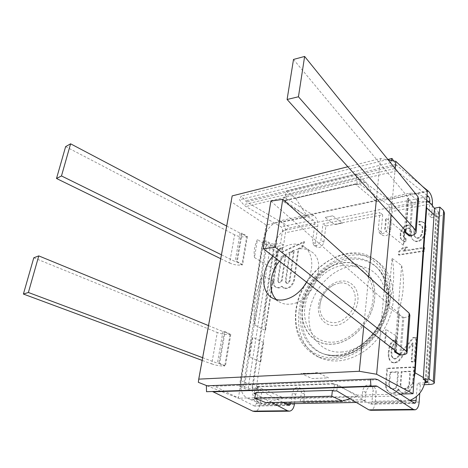 <?xml version="1.0" encoding="UTF-8"?>
<svg xmlns="http://www.w3.org/2000/svg" width="468" height="468" viewBox="0 0 468 468"><rect width="100%" height="100%" fill="white"/><g stroke="black" fill="none" stroke-linecap="round" stroke-linejoin="round"><path stroke-width="0.35" stroke-dasharray="2.34 1.75" d="M286.036 282.935L286.644 283.304C288.218 283.725 289.323 282.9 289.967 280.823L294.191 251.135L290.043 253.059L285.948 281.42L285.334 281.052L286.036 282.935C287.609 283.362 288.715 282.532 289.359 280.455L293.594 250.743L289.446 252.673L285.334 281.052M290.043 253.059L289.446 252.673M294.501 403.609L295.706 394.407C296.817 390.172 299.04 388.411 302.363 389.119C304.071 390.025 304.826 391.704 304.621 394.155L303.574 402.433L365.005 401.234L365.841 392.436C367.017 387.697 369.597 385.848 373.575 386.901C375.389 387.943 376.231 389.692 376.114 392.149L372.978 390.575L372.001 401.298C371.803 402.93 371.264 403.861 370.387 404.089L337.674 384.69L334.474 384.807L333.128 384L256.493 386.872L257.886 387.609L255.177 387.709L282.836 402.287M419.158 402.035L375.155 402.819L376.114 392.149M424.365 384.661L420.311 384.801L419.749 393.225M432.344 205.376L431.519 217.626L439.353 216.169C442.248 215.584 443.968 214.578 444.512 213.145M428.501 191.295L388.323 199.766C391.119 202.41 392.447 206.312 392.307 211.477L390.64 230.092C389.078 234.983 386.322 236.703 382.379 235.252L381.087 231.824L382.701 214.806L325.88 226.032L323.833 242.219C322.44 246.583 320.065 248.251 316.713 247.215L315.455 243.74L312.507 241.71L314.829 224.225L282.473 230.747C282.602 228.981 282.105 227.67 280.981 226.822L245.875 206.558L243.652 204.662L239.487 199.801L241.219 196.022L246.46 201.837L281.461 222.294C284.45 224.57 285.772 228.056 285.427 232.742L283.579 245.168L277.799 246.244C273.815 246.753 270.182 246.104 266.9 244.308L262.642 241.582L266.45 240.844L270.703 243.582L274.81 244.314L280.595 243.22L282.473 230.747M285.538 195.642L286.2 191.283L295.659 198.268L306.715 215.549L376.559 200.719L376.459 201.708L355.569 184.228L355.61 183.871L356.797 184.731L357.166 179.554L356.177 178.829L285.538 195.642L286.574 196.291L284.053 196.893L313.753 215.485C316.696 217.872 318.024 221.481 317.737 226.313L315.455 243.74M294.419 404.258L259.816 404.873L262.01 390.136L255.908 390.341C251.69 390.341 247.759 389.674 244.12 388.335L239.359 386.369L243.372 386.211L248.128 388.188L252.568 388.943L258.681 388.732L256.452 403.527L254.604 406.019L214.672 386.287L211.957 385.667L206.382 385.837M299.005 311.893C296.706 332.818 303.299 347.923 318.778 357.213C333.21 363.934 348.748 361.67 365.391 350.421C380.677 339.16 391.663 319.685 393.225 301.17C394.191 283.532 389.019 270.375 377.723 261.7C350.099 240.359 302.913 272.622 299.005 311.893M413.531 337.966L416.409 337.738L414.701 361.84L411.793 361.998L413.145 343.255L399.333 360.693L397.531 362.121L394.097 362.975L391.909 362.437L389.902 359.915L389.013 357.341L388.791 353.439L389.955 346.226L391.271 343.547L393.699 340.786L395.975 339.967L395.706 343.219L393.933 344.647L392.664 346.683L391.833 349.988L391.897 355.855L392.851 357.768L394.419 358.991L395.542 358.927L397.899 357.464L413.531 337.966L412.946 337.592L415.824 337.364L414.11 361.483L411.196 361.647L412.56 342.88L398.73 360.342L396.928 361.776L394.618 362.565L391.306 362.092L389.294 359.57L388.411 356.996L388.188 353.088L389.353 345.87L390.675 343.184L393.102 340.423L395.378 339.604L395.109 342.857L393.336 344.284L392.061 346.32L391.014 352.252L391.301 355.505L392.248 357.417L393.816 358.64L394.939 358.576L397.303 357.113L412.946 337.592M398.812 389.072L398.128 390.47L395.665 392.599L393.898 393.336L391.617 393.395L389.967 392.751L387.873 390.768L386.416 388.095L386.141 384.725L387.504 368.62L414.315 367.275L413.145 383.783L412.308 387.276L410.342 390.113L407.844 392.272L406.037 393.015L403.118 393.091L401.433 392.441L399.28 390.435L398.812 389.072L398.198 388.75L397.513 390.148L395.056 392.278L393.278 393.015L390.996 393.079L389.347 392.436L387.258 390.447L385.796 387.773L385.527 384.398L386.896 368.281L413.724 366.93L412.548 383.45L411.705 386.948L409.74 389.785L407.236 391.944L405.428 392.693L402.509 392.769L400.819 392.12L398.666 390.113L398.198 388.75M406.113 238.709L405.861 241.897L404.305 241.634L402.316 240.4L400.912 238.563L400.824 233.403L402.749 228.946L405.019 226.477L409.289 225.184L411.378 225.319L413.349 227.027L414.636 230.964L414.396 234.146L414.777 236.182L415.736 237.598L417.28 238.387L418.918 238.113L420.633 236.761L421.844 234.965L422.54 232.731L422.85 228.46L422.452 226.43L420.937 225.137L419.351 224.903L419.585 221.738L421.709 221.867L424.318 222.955L425.769 225.313L426.132 227.875L425.833 232.157L425.096 234.936L423.844 237.276L421.492 239.803L419.223 241.242L416.497 241.699L414.408 240.991L412.413 239.212L411.501 237.264L411.419 231.531L410.067 228.659L408.511 228.419L405.82 229.419L403.983 232.848L403.72 236.001L404.124 237.492L406.113 238.709L405.563 238.265L405.306 241.447L403.749 241.184L401.76 239.955L400.356 238.113L400.275 232.953L402.199 228.489L404.475 226.021L406.628 225.108L410.834 224.856L412.805 226.565L413.718 228.483L414.227 235.726L415.186 237.141L416.736 237.931L418.369 237.656L420.089 236.305L421.299 234.503L422.001 232.268L422.306 227.998L421.914 225.968L420.399 224.669L418.807 224.435L419.041 221.27L421.171 221.399L423.78 222.487L425.231 224.845L425.593 227.407L425.295 231.695L424.552 234.474L423.3 236.82L420.948 239.347L418.679 240.792L415.953 241.248L413.858 240.534L411.863 238.762L410.951 236.814L410.869 231.075L410.459 229.589L409.518 228.197L407.961 227.963L405.27 228.963L403.428 232.391L403.17 235.55L403.568 237.042L405.563 238.265M424.511 251.129L399.005 255.124L399.274 251.913L403.252 248.11L407.529 247.414L403.527 251.234L424.739 247.847L424.511 251.129L423.961 250.678L398.443 254.686L398.713 251.474L402.696 247.666L406.973 246.969L402.966 250.795L424.195 247.396L423.961 250.678M273.979 281.367L278.793 249.526L282.836 247.625L282.128 252.381L304.493 241.921L302.58 247.239L298.789 248.999L294.425 280.168C292.383 286.808 288.85 289.464 283.83 288.13L282.298 286.591C280.057 288.089 278.027 288.358 276.202 287.393C274.377 286.194 273.634 284.187 273.979 281.367L273.37 281.011L278.197 249.146L282.239 247.233L281.531 251.995L303.902 241.517L301.989 246.847L298.192 248.607L293.816 279.794C291.775 286.439 288.235 289.101 283.216 287.773L281.683 286.229C279.449 287.732 277.413 288.001 275.588 287.036C273.762 285.837 273.025 283.83 273.37 281.011M390.523 372.464L389.458 385.287L389.85 387.305L390.874 388.633L393.658 389.23L395.425 388.493L396.677 387.083L397.414 385.012L398.432 372.101L390.523 372.464L389.914 372.13L388.844 384.959L389.236 386.983L390.253 388.311L393.044 388.908L394.811 388.171L396.063 386.761L396.8 384.684L397.823 371.762L389.914 372.13M404.013 388.914L405.762 388.861L407.564 388.118L408.833 386.691L409.57 384.597L410.518 371.539L401.854 371.943L400.86 384.895L401.275 386.937L402.328 388.276L404.013 388.914L403.404 388.592L405.153 388.539L406.955 387.791L408.231 386.363L408.968 384.263L409.921 371.194L401.251 371.598L400.251 384.567L400.666 386.609L401.719 387.954L403.404 388.592M278.284 280.724L281.835 256.868L285.925 254.966L282.233 280.139C281.601 282.186 280.513 283.005 278.975 282.596L278.284 280.724L277.676 280.361L278.361 282.233C279.899 282.643 280.987 281.818 281.625 279.77L285.328 254.586L281.239 256.487L277.676 280.361M286.644 283.304L285.948 281.42M295.893 310.132C293.547 331.133 300.117 346.285 315.602 355.586C330.039 362.314 345.612 360.009 362.314 348.683C377.658 337.352 388.709 317.772 390.306 299.181C391.301 281.467 386.147 268.269 374.845 259.594C347.203 238.235 299.894 270.715 295.893 310.132M290.921 403.673L292.412 392.968C293.535 388.715 295.764 386.937 299.093 387.644C300.801 388.557 301.55 390.242 301.345 392.699L300.275 401.017L361.828 399.719L362.682 390.879C363.876 386.118 366.462 384.257 370.445 385.304C372.265 386.352 373.107 388.112 372.978 390.575M426.933 196.736L388.048 204.75C389.107 205.739 389.604 207.207 389.551 209.155L387.843 227.834C386.27 232.748 383.508 234.486 379.56 233.035L378.273 229.601L379.922 212.519L322.99 223.92L320.908 240.166C319.498 244.548 317.117 246.226 313.765 245.191L312.507 241.71M434.485 208.196L438.264 211.671L438.615 212.618L436.697 213.741L428.84 215.227L429.688 202.896M424.862 382.853L417.31 383.122L416.385 396.618M271.645 402.515L255.399 394.091M254.06 393.401L255.177 387.709M334.474 384.807L333.549 390.979M349.941 398.672L357.142 396.361L357.265 395.144L333.181 383.549L333.128 384M255.604 392.71L256.774 393.319L255.51 393.354M333.181 383.549L256.558 386.457L256.493 386.872M265.853 402.632L281.484 398.209L357.142 396.361M376.459 201.708L416.555 193.231L409.278 193.278L279.981 220.791L274.125 223.335L306.587 216.473L284.766 200.719L284.819 200.38L286.065 201.152L286.574 196.291M306.715 215.549L306.587 216.473M399.906 394.05L357.265 395.144M281.484 398.209L281.642 397.086L246.888 397.975L248.344 398.695L252.667 399.456L392.886 396.115L400.403 394.378M263.39 239.92L240.798 380.648L240.488 385.082L264.385 236.036L263.39 239.92L273.792 246.607C276.085 236.744 281.555 230.478 290.195 227.805L418.62 201.72C423.885 200.731 428.267 201.755 431.765 204.803M355.569 184.228L284.766 200.719M426.442 203.644C425.868 200.643 424.552 198.192 422.505 196.285L416.555 193.231L427.337 190.95M347.823 166.754L380.449 158.535L388.288 159.974M232.181 195.893L231.286 201.778L266.152 225.02L274.125 223.335C269.621 226.442 266.374 230.677 264.385 236.036L266.152 225.02M357.166 179.554L360.091 178.864L359.734 184.053L388.048 204.75M388.323 199.766L360.091 178.864M393.652 160.963L396.905 165.508L422.423 186.334M356.177 178.829L356.698 174.195L286.2 191.283M295.659 198.268L365.765 181.947L356.698 174.195M365.765 181.947L376.559 200.719M355.61 183.871L284.819 200.38M314.829 224.225C314.941 222.399 314.443 221.042 313.332 220.153L283.538 201.737L286.065 201.152M427.027 195.408L396.624 170.919L390.645 162.683L391.324 160.536M356.797 184.731L359.734 184.053M284.053 196.893L283.538 201.737M420.311 384.801L417.31 383.122M431.519 217.626L428.84 215.227M259.816 404.873C259.091 408.775 257.441 410.992 254.855 411.53M375.155 402.819C374.628 407.207 373.183 409.699 370.82 410.296M262.01 390.136L258.681 388.732M212.484 391.511L206.511 391.71M283.579 245.168L280.595 243.22M243.372 386.211L266.45 240.844M239.359 386.369L262.642 241.582M336.755 390.885L337.674 384.69M365.005 401.234L361.828 399.719M303.574 402.433L300.275 401.017M257.886 387.609L256.774 393.319M281.642 397.086L256.558 386.457M246.888 397.975L238.387 398.192L240.488 385.082C240.745 391.084 242.874 395.378 246.888 397.975M207.131 385.808L238.387 398.192M401.17 394.021C407.534 390.692 411.858 385.392 414.145 378.121M392.886 396.115L403.615 401.591L409.728 400.45M425.307 380.425L435.96 216.351L434.468 208.406M240.798 380.648L252.381 385.538L273.792 246.607M252.381 385.538C251.38 394.366 253.937 400.315 260.044 403.393L264.356 404.165L285.65 403.773M403.615 401.591L356.359 402.462M395.179 168.509L391.02 214.625M384.164 290.651L379.823 338.762M409.231 235.989L411.822 203.13L407.066 198.9L404.551 229.612M399.842 355.054L402.784 317.69L397.625 314.268L394.682 350.245M380.449 158.535L376.477 198.502M368.696 276.723L363.765 326.354M272.867 256.113C278.255 249.748 284.339 245.864 291.125 244.454C295.998 243.582 300.304 244.36 304.024 246.782C313.08 252.457 314.537 268.837 306.628 282.204M198.344 382.327L231.286 201.778M247.426 236.521L242.623 264.8L237.241 261.635L242.167 233.193L247.426 236.521L246.712 236.662L241.903 264.923L242.623 264.8M230.8 334.421L225.453 365.923L219.627 363.396L225.114 331.683L230.8 334.421L230.063 334.491L224.704 365.97L225.453 365.923M226.676 226.062L240.09 233.134L242.167 233.193M221.428 254.791L235.141 261.548L237.241 261.635M229.601 263.028C233.661 264.806 237.762 265.438 241.903 264.923L236.516 261.764L241.447 233.339L246.712 236.662C242.617 237.282 238.581 236.662 234.603 234.807L229.601 263.028L220.715 258.693M65.637 146.613L234.603 234.807M208.5 325.605L222.944 331.537L225.114 331.683M202.644 357.692L217.421 363.221L219.627 363.396M211.717 363.946C216.076 365.426 220.405 366.099 224.704 365.97L218.872 363.449L224.371 331.759L230.063 334.491C225.81 334.743 221.551 334.082 217.287 332.508L211.717 363.946L202.153 360.395M33.79 257.786L217.287 332.508M279.443 261.197C284.877 254.551 291.102 250.509 298.116 249.087C302.977 248.245 307.271 249.04 310.998 251.468C328.969 261.442 313.18 302.673 290.394 304.089C286.404 304.551 282.842 303.907 279.712 302.158L276.342 299.59M418.573 199.45C417.889 201.088 415.97 202.246 412.823 202.931L411.822 203.13M293.5 59.442L408.623 197.993L408.067 198.689L407.066 198.9M409.869 315.256C409.178 316.456 407.172 317.234 403.843 317.591L402.784 317.69M270.849 201.152L399.257 313.659L397.625 314.268M325.88 226.032L322.99 223.92M382.701 214.806L379.922 212.519M387.873 159.465L241.219 196.022M390.645 162.683L239.487 199.801M416.409 337.738L415.824 337.364M397.899 357.464L397.303 357.113M395.542 358.927L394.939 358.576M394.419 358.991L393.816 358.64M392.851 357.768L392.248 357.417M391.897 355.855L391.301 355.505M391.617 352.603L391.014 352.252M391.833 349.988L391.236 349.631M392.664 346.683L392.061 346.32M393.933 344.647L393.336 344.284M395.706 343.219L395.109 342.857M395.975 339.967L395.378 339.604M393.699 340.786L393.102 340.423M391.271 343.547L390.675 343.184M389.955 346.226L389.353 345.87M389.013 350.825L388.411 350.474M388.791 353.439L388.188 353.088M389.013 357.341L388.411 356.996M389.902 359.915L389.294 359.57M391.909 362.437L391.306 362.092M394.097 362.975L393.494 362.63M395.22 362.911L394.618 362.565M397.531 362.121L396.928 361.776M399.333 360.693L398.73 360.342M413.145 343.255L412.56 342.88M411.793 361.998L411.196 361.647M414.701 361.84L414.11 361.483M398.128 390.47L397.513 390.148M399.28 390.435L398.666 390.113M401.433 392.441L400.819 392.12M403.118 393.091L402.509 392.769M406.037 393.015L405.428 392.693M407.844 392.272L407.236 391.944M410.342 390.113L409.74 389.785M412.308 387.276L411.705 386.948M413.145 383.783L412.548 383.45M414.315 367.275L413.724 366.93M387.504 368.62L386.896 368.281M386.141 384.725L385.527 384.398M386.416 388.095L385.796 387.773M387.873 390.768L387.258 390.447M389.967 392.751L389.347 392.436M391.617 393.395L390.996 393.079M393.898 393.336L393.278 393.015M395.665 392.599L395.056 392.278M389.458 385.287L388.844 384.959M398.432 372.101L397.823 371.762M397.414 385.012L396.8 384.684M396.677 387.083L396.063 386.761M395.425 388.493L394.811 388.171M393.658 389.23L393.044 388.908M392.517 389.265L391.903 388.943M390.874 388.633L390.253 388.311M389.85 387.305L389.236 386.983M405.762 388.861L405.153 388.539M402.328 388.276L401.719 387.954M401.275 386.937L400.666 386.609M400.86 384.895L400.251 384.567M401.854 371.943L401.251 371.598M410.518 371.539L409.921 371.194M409.57 384.597L408.968 384.263M408.833 386.691L408.231 386.363M407.564 388.118L406.955 387.791M405.861 241.897L405.306 241.447M405.095 238.364L404.545 237.914M404.124 237.492L403.568 237.042M403.72 236.001L403.17 235.55M403.983 232.848L403.428 232.391M404.639 231.18L404.089 230.724M405.82 229.419L405.27 228.963M407.452 228.612L406.903 228.15M408.511 228.419L407.961 227.963M410.067 228.659L409.518 228.197M411.009 230.045L410.459 229.589M411.419 231.531L410.869 231.075M411.173 234.708L410.623 234.252M411.501 237.264L410.951 236.814M412.413 239.212L411.863 238.762M414.408 240.991L413.858 240.534M416.497 241.699L415.953 241.248M419.223 241.242L418.679 240.792M421.492 239.803L420.948 239.347M423.844 237.276L423.3 236.82M425.096 234.936L424.552 234.474M425.833 232.157L425.295 231.695M426.132 227.875L425.593 227.407M425.769 225.313L425.231 224.845M424.318 222.955L423.78 222.487M421.709 221.867L421.171 221.399M419.585 221.738L419.041 221.27M419.351 224.903L418.807 224.435M420.937 225.137L420.399 224.669M422.452 226.43L421.914 225.968M422.85 228.46L422.306 227.998M422.54 232.731L422.001 232.268M421.844 234.965L421.299 234.503M420.633 236.761L420.089 236.305M418.918 238.113L418.369 237.656M417.28 238.387L416.736 237.931M415.736 237.598L415.186 237.141M414.777 236.182L414.227 235.726M414.396 234.146L413.847 233.69M414.636 230.964L414.092 230.502M414.262 228.946L413.718 228.483M413.349 227.027L412.805 226.565M411.378 225.319L410.834 224.856M409.289 225.184L408.745 224.722M407.172 225.57L406.628 225.108M405.019 226.477L404.475 226.021M402.749 228.946L402.199 228.489M401.526 231.221L400.971 230.765M400.824 233.403L400.275 232.953M400.608 236.024L400.052 235.574M400.912 238.563L400.356 238.113M402.316 240.4L401.76 239.955M404.305 241.634L403.749 241.184M399.005 255.124L398.443 254.686M424.739 247.847L424.195 247.396M403.527 251.234L402.966 250.795M407.529 247.414L406.973 246.969M403.252 248.11L402.696 247.666M399.274 251.913L398.713 251.474M278.793 249.526L278.197 249.146M282.298 286.591L281.683 286.229M298.789 248.999L298.192 248.607M302.58 247.239L301.989 246.847M304.493 241.921L303.902 241.517M282.128 252.381L281.531 251.995M282.836 247.625L282.239 247.233M281.835 256.868L281.239 256.487M285.925 254.966L285.328 254.586M294.191 251.135L293.594 250.743M311.922 378.565L328.501 377.84L317.655 372.557L315.479 373.148L300.971 373.388L311.922 378.565L328.501 377.84M317.655 372.557L309.167 373.569L300.971 373.388M384.655 343.044L385.854 329.373C386.41 333.819 386.012 338.376 384.655 343.044L394.834 349.128L395.94 335.655L385.854 329.373M394.834 349.128C396.15 344.536 396.519 340.043 395.94 335.655M401.667 265.608C404.914 280.648 403.603 296.671 397.736 313.665L401.667 265.608L392.067 258.33C395.244 273.54 393.822 289.786 387.802 307.061L392.067 258.33M397.736 313.665L387.802 307.061M404.317 233.181C404.896 237.013 404.563 241.026 403.334 245.22L404.317 233.181L385.843 218.006L384.696 230.35C385.995 226.032 386.375 221.92 385.843 218.006M403.334 245.22L384.696 230.35M332.748 215.824L324.997 217.421L332.748 215.824L342.436 223.131L334.737 224.646L324.997 217.421M342.436 223.131L334.737 224.646M274.716 269.855C273.692 264.256 274.581 258.383 277.389 252.24L274.716 269.855L254.481 257.54L257.435 239.522C254.522 245.835 253.539 251.842 254.481 257.54M277.389 252.24L257.435 239.522M254.721 325.044L262.618 275.026C255.335 291.874 252.702 308.547 254.721 325.044L265.514 330.56L273.002 281.157L262.618 275.026M273.002 281.157C265.871 297.771 263.373 314.239 265.514 330.56M263.683 342.629L260.734 362.08L249.678 356.973L252.79 337.27L263.683 342.629C260.717 349.198 259.734 355.68 260.734 362.08M249.678 356.973C248.73 350.503 249.766 343.933 252.79 337.27M341.786 262.864C322.867 265.824 305.095 285.872 302.357 306.78C299.362 327.694 312.688 345.758 332.42 344.22C352.117 343.015 372.744 320.843 374.663 298.198C376.875 275.523 360.705 259.582 341.786 262.864M339.464 283.035L333.491 284.965C324.991 289.973 320.404 297.402 319.738 307.248C320.334 317.55 325.389 322.698 334.901 322.68C344.401 321.855 354.071 311.325 355.124 300.514C356.318 289.692 348.795 281.637 339.464 283.035M428.805 384.515L439.353 216.169M432.467 203.492L392.307 211.477M317.737 226.313L285.427 232.742M255.908 390.341L277.799 246.244M291.102 402.86L256.452 403.527M252.568 388.943L274.81 244.314M428.056 201.392L389.551 209.155M425.962 380.8L436.697 213.741M409.898 400.567L372.001 401.298M295.706 394.407L292.412 392.968M413.905 403.176L369.638 403.919M377.986 379.77L214.672 386.287M288.522 405.288L253.802 405.873M396.905 165.508L246.46 201.837M313.753 215.485L281.461 222.294M313.332 220.153L280.981 226.822M396.624 170.919L245.875 206.558M390.64 230.092L387.843 227.834M427.483 381.672L438.264 211.671M244.12 388.335L266.9 244.308M248.128 388.188L270.703 243.582M365.841 392.436L362.682 390.879M304.621 394.155L301.345 392.699M423.353 377.559L425.47 378.776M434.058 214.631L435.96 216.351M409.278 193.278L418.62 201.72M279.981 220.791L290.195 227.805M252.667 399.456L264.356 404.165M334.251 357.681C359.465 356.546 386.229 328.027 388.446 298.929C391.032 269.802 369.907 249.906 345.969 254.282C322.019 258.26 299.865 283.356 296.326 309.652C292.459 335.942 308.997 359.26 334.251 357.681M336.352 355.317C354.171 354.241 373.616 339.189 382.233 319.053C390.903 298.929 387.574 276.88 375.301 265.982C367.427 259.237 358.073 256.698 347.244 258.354C327.395 261.6 308.453 280.309 302.305 301.995C296.068 323.645 303.697 346.086 321.516 353.129C326.091 354.914 331.034 355.645 336.352 355.317M337.943 355.908C332.66 356.23 327.74 355.505 323.189 353.726C305.458 346.724 297.841 324.418 304.019 302.907C310.108 281.362 328.94 262.788 348.678 259.594C359.447 257.962 368.749 260.5 376.582 267.21L375.301 265.982C385.421 274.377 391.266 295.162 382.467 317.222C373.873 339.142 352.17 354.802 335.72 355.265C330.373 355.522 325.64 354.808 321.516 353.129L323.189 353.726C327.957 355.604 333.222 356.359 338.978 355.99C356.335 355.042 376.553 339.856 384.725 319.1C393.015 298.28 388.001 277.144 376.582 267.21C388.797 278.056 392.12 299.959 383.52 319.931C374.973 339.92 355.662 354.849 337.943 355.908M341.383 352.024C362.273 350.936 384.088 327.635 385.954 303.732C388.13 279.805 370.814 262.963 350.795 266.339C330.782 269.381 312.127 290.347 309.342 312.326C306.283 334.304 320.451 353.475 341.383 352.024M240.09 233.134L235.141 261.548M222.944 331.537L217.421 363.221M410.249 235.814L412.823 202.931L408.067 198.689L405.469 230.636M405.937 231.151L408.623 197.993M400.912 354.984L403.843 317.591L398.683 314.157L395.688 351.023M396.203 351.421L399.257 313.659M375.511 379.004L211.957 385.667M375.933 385.913L212.098 391.494M323.833 242.219L320.908 240.166M381.087 231.824L378.273 229.601M395.881 164.338L245.355 200.883M394.571 168.579L243.652 204.662M294.425 280.168L293.816 279.794M282.233 280.139L281.625 279.77M289.967 280.823L289.359 280.455M341.845 263.034C322.99 265.982 305.265 285.966 302.539 306.809C299.555 327.664 312.846 345.671 332.514 344.126C352.147 342.927 372.703 320.832 374.616 298.262C376.822 275.664 360.711 259.769 341.845 263.034M342.126 265.514C359.98 262.478 375.137 277.559 373.037 298.859C371.212 320.135 351.872 340.95 333.339 342.126C314.765 343.623 302.129 326.658 304.925 306.914C307.476 287.176 324.283 268.252 342.126 265.514M335.252 325.43C345.881 324.54 356.727 312.747 357.88 300.649C359.196 288.534 350.743 279.571 340.33 281.151C329.934 282.561 319.931 293.717 318.538 305.306C316.994 316.9 324.599 326.494 335.252 325.43M318.778 357.213L315.602 355.586M377.723 261.7L374.845 259.594M438.615 212.618L427.904 382.069M434.38 382.502L434.351 383.058M289.616 411.161L288.891 411.167M415.134 409.828L414.484 409.833M289.031 405.44L254.604 406.019M414.373 403.357L370.387 404.089M370.445 385.304L373.575 386.901M299.093 387.644L302.363 389.119M426.693 200.134L422.505 196.285M260.044 403.393L248.344 398.695M304.024 246.782L310.998 251.468M272.399 298.034L279.712 302.158M416.081 232.649L416.169 231.42M406.025 231.309L408.699 198.309M407.025 353.065L407.09 352.193M396.297 351.538L399.344 313.905M313.765 245.191L316.713 247.215M379.56 233.035L382.379 235.252M275.588 287.036L276.202 287.393M283.216 287.773L283.83 288.13M278.361 282.233L278.975 282.596M315.479 373.148L302.761 373.622M333.491 284.965C324.991 289.973 320.404 297.402 319.738 307.248"/><path stroke-width="0.7" d="M271.645 402.515L287.563 410.764L289.616 411.161C292.143 410.606 293.746 408.307 294.419 404.258L294.501 403.609M419.749 393.225L419.158 402.035C418.725 406.604 417.386 409.202 415.134 409.828L413.273 409.371L377.173 386.281L375.933 385.913L370.89 386.118L370.475 379.138L375.511 379.004L377.986 379.77L414.625 403.352C415.461 403.118 415.958 402.147 416.122 400.444L416.385 396.618M424.365 384.661L428.805 384.515C431.946 384.38 433.789 383.895 434.351 383.058L433.28 381.461L429.068 379.021L423.242 379.244L427.887 382.28L424.862 382.853M422.423 186.334L428.501 191.295C431.198 194.085 432.52 198.151 432.467 203.492L432.344 205.376M429.688 202.896L429.817 201.035C429.835 199.023 429.337 197.49 428.319 196.449L427.027 195.408M290.921 403.673L289.312 405.44L282.836 402.287M255.399 394.091L254.06 393.401L255.51 393.354M414.484 409.833L370.82 410.296L368.878 409.863L336.755 390.885L333.549 390.979L332.42 390.318L331.759 396.191L254.779 398.139L265.853 402.632L342.412 401.094L349.941 398.672M342.412 401.094L331.759 396.191M332.42 390.318L255.604 392.71L254.779 398.139M288.891 411.167L254.855 411.53L252.773 411.15L212.484 391.511M415.093 372.803L426.664 207.938L426.442 203.644L414.145 378.121L415.093 372.803L423.353 377.559M400.403 394.378L401.17 394.021L399.906 394.05M388.288 159.974L395.829 161.361L427.337 190.95L426.442 203.644M363.765 326.354L359.301 371.276L198.73 379.138L232.181 195.893L347.823 166.754M391.324 160.536L391.985 158.441L393.652 160.963M434.38 382.502L444.512 213.145L443.605 210.653L439.844 207.154L434.485 208.196L423.242 379.244M429.068 379.021L439.844 207.154M370.89 386.118L206.511 391.71L206.382 385.837L370.475 379.138M198.73 379.138L198.344 382.327L207.131 385.808M359.301 371.276L376.623 374.254L413.045 393.717L401.17 394.021M414.145 378.121L413.045 393.717M409.728 400.45C418.345 396.858 423.54 390.183 425.307 380.425M434.468 208.406L431.765 204.803L426.693 200.134M356.359 402.462L285.65 403.773M395.829 161.361L395.179 168.509M391.02 214.625L384.164 290.651M379.823 338.762L376.623 374.254M405.469 230.636L405.376 231.795L410.249 235.814C413.449 235.223 415.391 234.17 416.081 232.649L415.426 230.057L298.444 96.782L287.1 99.473L405.937 231.151L405.376 231.795L404.358 231.976L404.551 229.612M404.358 231.976L409.231 235.989L410.249 235.814M395.688 351.023L395.624 351.848L400.912 354.984C404.299 354.744 406.335 354.106 407.025 353.065L406.265 351.181L275.389 247.297L263.25 248.684L396.203 351.421L394.547 351.918L394.682 350.245M394.547 351.918L399.842 355.054L400.912 354.984M376.477 198.502L368.696 276.723M306.628 282.204C300.339 292.43 292.494 298.332 283.105 299.924C279.098 300.409 275.529 299.777 272.399 298.034C260.401 291.728 261.027 269.808 272.867 256.113M220.715 258.693L56.505 178.495L65.637 146.613L70.604 143.816L61.478 175.945L221.428 254.791M70.604 143.816L226.676 226.062M56.505 178.495L61.478 175.945M202.153 360.395L23.4 294.05L33.79 257.786L38.774 255.891L28.384 292.482L202.644 357.692M38.774 255.891L208.5 325.605M23.4 294.05L28.384 292.482M276.342 299.59C267.848 291.441 269.55 273.23 279.443 261.197M298.444 96.782L304.627 56.447L417.953 196.689L418.573 199.45L416.169 231.42M287.1 99.473L293.5 59.442L304.627 56.447M275.389 247.297L282.742 199.321L409.143 313.145L409.869 315.256L407.09 352.193M263.25 248.684L270.849 201.152L282.742 199.321M391.985 158.441L387.873 159.465M429.817 201.035L428.056 201.392M425.833 382.824L425.962 380.8M416.122 400.444L409.898 400.567M287.563 410.764L252.773 411.15M377.173 386.281L213.455 391.798M413.273 409.371L368.878 409.863M428.319 196.449L426.933 196.736M433.28 381.461L443.605 210.653M426.664 207.938L434.058 214.631M415.426 230.057L417.953 196.689M406.265 351.181L409.143 313.145"/></g></svg>
